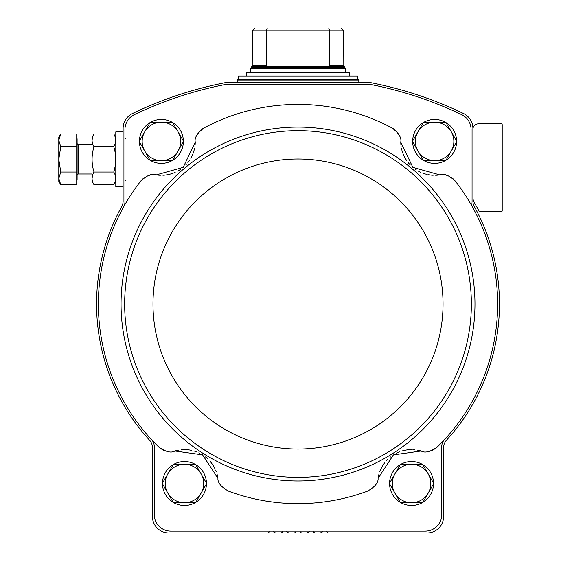 <?xml version="1.0" encoding="UTF-8"?>
<svg xmlns="http://www.w3.org/2000/svg" width="561" height="561" viewBox="0 0 561 561"><rect width="100%" height="100%" fill="white"/><g stroke="black" fill="none" stroke-linecap="round" stroke-linejoin="round"><path stroke-width="0.84" d="M141.779 179.892A16.479 16.479 0 0 0 140.79 181.035A199.618 199.618 0 0 0 123.672 206.806A10.07 10.07 0 0 0 124.949 201.897L124.949 129.528A16.479 16.479 0 0 1 134.317 114.661A379.089 379.089 0 0 1 225.613 84.473A10.989 10.989 0 0 1 227.71 84.269L368.318 84.269A10.989 10.989 0 0 1 370.414 84.473A379.089 379.089 0 0 1 461.71 114.661A16.479 16.479 0 0 1 471.072 129.528L471.072 201.897A10.07 10.07 0 0 0 472.348 206.806A199.618 199.618 0 0 0 455.23 181.035A16.479 16.479 0 0 0 454.249 179.892M149.745 175.207A16.479 16.479 0 0 0 149.247 175.348M147.487 175.958A16.479 16.479 0 0 0 146.589 176.357M145.089 177.185A16.479 16.479 0 0 0 144.731 177.416M143.146 178.594A16.479 16.479 0 0 0 142.522 179.148M194.926 146.253A33.877 33.877 0 0 0 195.263 142.136L183.202 167.339L156.267 174.899A33.877 33.877 0 0 0 160.39 175.277M162.886 175.256A33.877 33.877 0 0 0 164.604 175.137M165.726 175.011A33.877 33.877 0 0 0 172.865 173.286M172.928 173.265A33.877 33.877 0 0 0 175.172 172.36M177.669 171.126A33.877 33.877 0 0 0 180.39 169.464M183.202 167.339A33.877 33.877 0 0 0 183.664 166.94M185.768 164.941A33.877 33.877 0 0 0 186.294 164.38M187.872 162.543A33.877 33.877 0 0 0 189.513 160.313M190.789 158.258A33.877 33.877 0 0 0 192.605 154.591M192.956 153.735A33.877 33.877 0 0 0 193.748 151.456M193.755 151.435A33.877 33.877 0 0 0 194.485 148.686M393.345 128.721A16.479 16.479 0 0 0 392.041 127.95A199.618 199.618 0 0 0 203.98 127.95A16.479 16.479 0 0 0 202.682 128.721M201.82 129.332A16.479 16.479 0 0 0 201.168 129.85M198.37 132.859A16.479 16.479 0 0 0 197.823 133.665M196.918 135.292A16.479 16.479 0 0 0 196.694 135.769M399.327 135.769A16.479 16.479 0 0 0 399.109 135.292M398.198 133.665A16.479 16.479 0 0 0 397.651 132.859M394.86 129.85A16.479 16.479 0 0 0 394.201 129.332M435.645 175.277A33.877 33.877 0 0 0 439.754 174.899L412.854 167.36L400.757 142.136A33.877 33.877 0 0 0 401.101 146.267M401.55 148.721A33.877 33.877 0 0 0 401.964 150.39M402.279 151.47A33.877 33.877 0 0 0 405.21 158.209M405.238 158.265A33.877 33.877 0 0 0 406.522 160.32M408.17 162.564A33.877 33.877 0 0 0 410.273 164.962M412.854 167.36A33.877 33.877 0 0 0 413.324 167.753M415.652 169.478A33.877 33.877 0 0 0 416.297 169.899M418.38 171.14A33.877 33.877 0 0 0 420.862 172.367M423.106 173.272A33.877 33.877 0 0 0 427.033 174.429M427.938 174.618A33.877 33.877 0 0 0 430.315 175.011M430.336 175.018A33.877 33.877 0 0 0 433.176 175.256M453.498 179.148A16.479 16.479 0 0 0 452.874 178.594M451.296 177.416A16.479 16.479 0 0 0 450.939 177.185M449.431 176.357A16.479 16.479 0 0 0 448.541 175.958M446.78 175.348A16.479 16.479 0 0 0 446.276 175.207M322.372 531.807L322.771 531.12L322.372 531.807A2.286 2.286 0 0 1 320.387 532.95L322.372 531.807M313.087 531.12L313.487 531.807A2.286 2.286 0 0 0 315.464 532.95L320.387 532.95L315.464 532.95M309.097 531.807L309.49 531.12L309.097 531.807A2.286 2.286 0 0 1 307.112 532.95L309.097 531.807M299.812 531.12L300.205 531.807A2.286 2.286 0 0 0 302.19 532.95L307.112 532.95L302.19 532.95M295.324 532.403L295.815 531.807A2.286 2.286 0 0 1 293.838 532.95L288.908 532.95L287.421 532.403L288.908 532.95L293.838 532.95M286.531 531.12L286.93 531.807A2.286 2.286 0 0 0 288.908 532.95M282.05 532.403L282.541 531.807A2.286 2.286 0 0 1 280.556 532.95L275.633 532.95L274.147 532.403L275.633 532.95L280.556 532.95M273.256 531.12L273.649 531.807A2.286 2.286 0 0 0 275.633 532.95M222.016 532.95L267.281 532.95A2.286 2.286 0 0 0 269.266 531.807L268.768 532.403M269.659 531.12L269.266 531.807L269.659 531.12M273.649 531.807L274.147 532.403M286.93 531.807L287.421 532.403M300.205 531.807L300.703 532.403M308.599 532.403L307.112 532.95M313.487 531.807L313.978 532.403M327.252 532.403L326.761 531.807A2.286 2.286 0 0 0 328.746 532.95L374.005 532.95M326.362 531.12L326.761 531.807M321.881 532.403L320.387 532.95M328.746 532.95L427.124 532.95A16.479 16.479 0 0 0 443.604 516.471L443.604 447.601A10.989 10.989 0 0 1 446.493 440.175A201.448 201.448 0 0 0 474.276 206.504A10.989 10.989 0 0 1 472.902 201.189L472.902 128.399A16.479 16.479 0 0 0 463.589 113.553A380.919 380.919 0 0 0 370.66 82.677A12.819 12.819 0 0 0 368.212 82.439L227.815 82.439A12.819 12.819 0 0 0 225.368 82.677A380.919 380.919 0 0 0 132.438 113.553A16.479 16.479 0 0 0 123.118 128.399L123.118 201.189A10.989 10.989 0 0 1 121.744 206.504A201.448 201.448 0 0 0 149.535 440.175A10.989 10.989 0 0 1 152.424 447.601L152.424 516.471A16.479 16.479 0 0 0 168.903 532.95L267.281 532.95M472.902 197.29A10.989 10.989 0 0 0 474.431 202.872A204.835 204.835 0 0 1 479.108 211.245A0.919 0.919 0 0 0 479.914 211.735L501.289 211.735A0.919 0.919 0 0 0 502.207 210.817L502.207 124.745A0.919 0.919 0 0 0 501.289 123.827L478.4 123.827A5.491 5.491 0 0 0 472.902 129.325M436.17 448.022A16.479 16.479 0 0 0 437.314 447.005A199.618 199.618 0 0 0 472.348 206.806M444.452 439.684A10.07 10.07 0 0 0 441.773 446.528L441.773 514.633A16.479 16.479 0 0 1 425.287 531.12L170.733 531.12A16.479 16.479 0 0 1 154.254 514.633L154.254 446.528A10.07 10.07 0 0 0 151.568 439.684A199.618 199.618 0 0 0 158.714 447.005A16.479 16.479 0 0 0 159.836 448.008M123.672 206.806A199.618 199.618 0 0 0 151.568 439.684M427.517 451.598A16.479 16.479 0 0 0 428.169 451.514M429.992 451.142A16.479 16.479 0 0 0 430.932 450.869M432.496 450.266A16.479 16.479 0 0 0 432.917 450.076M434.635 449.123A16.479 16.479 0 0 0 435.329 448.66M437.314 447.005C430.308 451.907 424.915 453.239 421.143 451.009A33.877 33.877 0 0 0 417.103 450.083M414.628 449.761A33.877 33.877 0 0 0 412.91 449.649M411.781 449.627A33.877 33.877 0 0 0 404.474 450.371M404.411 450.385A33.877 33.877 0 0 0 402.062 450.981M399.418 451.871A33.877 33.877 0 0 0 396.494 453.155M393.422 454.887A33.877 33.877 0 0 0 392.917 455.216M390.561 456.913A33.877 33.877 0 0 0 389.958 457.397M388.149 459.01A33.877 33.877 0 0 0 386.227 461.002M384.685 462.867A33.877 33.877 0 0 0 382.392 466.261M381.929 467.061A33.877 33.877 0 0 0 380.835 469.213M380.828 469.234A33.877 33.877 0 0 0 379.734 471.864M378.97 474.22A33.877 33.877 0 0 0 378.086 478.253L393.422 454.887L421.143 451.009M227.093 490.559A16.479 16.479 0 0 0 228.481 491.148A199.618 199.618 0 0 0 367.546 491.148A16.479 16.479 0 0 0 368.935 490.559M369.867 490.069A16.479 16.479 0 0 0 370.59 489.641M373.759 487.039A16.479 16.479 0 0 0 374.411 486.31M375.533 484.816A16.479 16.479 0 0 0 375.814 484.381M220.214 484.381A16.479 16.479 0 0 0 220.494 484.816M221.609 486.31A16.479 16.479 0 0 0 222.261 487.039M225.438 489.641A16.479 16.479 0 0 0 226.153 490.069M178.903 450.083A33.877 33.877 0 0 0 174.878 451.009L202.563 454.859L217.941 478.253A33.877 33.877 0 0 0 217.051 474.206M216.273 471.829A33.877 33.877 0 0 0 215.641 470.23M215.179 469.199A33.877 33.877 0 0 0 211.371 462.909M211.336 462.86A33.877 33.877 0 0 0 209.793 460.995M207.858 458.989A33.877 33.877 0 0 0 205.445 456.899M202.563 454.859A33.877 33.877 0 0 0 202.051 454.543M199.506 453.141A33.877 33.877 0 0 0 198.811 452.811M196.581 451.864A33.877 33.877 0 0 0 193.952 450.981M191.61 450.385A33.877 33.877 0 0 0 187.563 449.768M186.638 449.691A33.877 33.877 0 0 0 184.225 449.627M184.197 449.627A33.877 33.877 0 0 0 181.357 449.768M160.677 448.646A16.479 16.479 0 0 0 161.372 449.116M163.097 450.069A16.479 16.479 0 0 0 163.546 450.273M165.088 450.869A16.479 16.479 0 0 0 166.028 451.142M167.851 451.514A16.479 16.479 0 0 0 168.377 451.584M378.086 478.253C378.479 482.621 374.965 486.92 367.546 491.148M217.941 478.253C217.542 482.621 221.062 486.92 228.481 491.148M174.878 451.009C171.098 453.239 165.712 451.9 158.714 447.005M156.267 174.899C152.227 173.202 147.073 175.249 140.79 181.035M195.263 142.136C194.288 137.866 197.199 133.139 203.98 127.95M400.757 142.136C401.732 137.866 398.829 133.139 392.041 127.95M439.754 174.899C443.793 173.202 448.954 175.249 455.23 181.035M139.423 141.007A21.977 21.977 0 0 1 150.06 122.579M150.755 122.179A21.977 21.977 0 0 1 172.031 122.179M172.725 122.579A21.977 21.977 0 0 1 183.37 141.007M183.37 141.814A21.977 21.977 0 0 1 172.725 160.236M172.031 160.642A21.977 21.977 0 0 1 150.755 160.642M150.06 160.236A21.977 21.977 0 0 1 139.423 141.814M412.658 141.007A21.977 21.977 0 0 1 423.296 122.579M423.99 122.179A21.977 21.977 0 0 1 445.266 122.179M445.96 122.579A21.977 21.977 0 0 1 456.605 141.007M456.605 141.814A21.977 21.977 0 0 1 445.96 160.236M445.266 160.642A21.977 21.977 0 0 1 423.99 160.642M423.296 160.236A21.977 21.977 0 0 1 412.658 141.814M389.579 483.105A21.977 21.977 0 0 1 400.224 464.676M400.919 464.277A21.977 21.977 0 0 1 422.195 464.277M422.889 464.676A21.977 21.977 0 0 1 433.527 483.105M433.527 483.905A21.977 21.977 0 0 1 422.889 502.333M422.195 502.733A21.977 21.977 0 0 1 400.919 502.733M400.224 502.333A21.977 21.977 0 0 1 389.579 483.905M162.494 483.105A21.977 21.977 0 0 1 173.139 464.676M173.833 464.277A21.977 21.977 0 0 1 195.109 464.277M195.803 464.676A21.977 21.977 0 0 1 206.441 483.105M206.441 483.905A21.977 21.977 0 0 1 195.803 502.333M195.109 502.733A21.977 21.977 0 0 1 173.833 502.733M173.139 502.333A21.977 21.977 0 0 1 162.494 483.905M173.37 502.733L162.262 483.505L173.37 464.277L195.572 464.277L206.672 483.505L201.126 493.119L195.572 502.733L173.37 502.733M184.471 464.277A19.228 19.228 0 0 1 201.126 493.119A19.228 19.228 0 0 1 167.816 493.119A19.228 19.228 0 0 1 184.471 464.277M400.456 502.733L389.348 483.505L400.456 464.277L422.657 464.277L433.758 483.505L428.211 493.119L422.657 502.733L400.456 502.733M411.557 464.277A19.228 19.228 0 0 1 428.211 493.119A19.228 19.228 0 0 1 394.902 493.119A19.228 19.228 0 0 1 411.557 464.277M423.527 160.642L412.426 141.407L423.527 122.179L445.729 122.179L456.836 141.407L445.729 160.642L423.527 160.642M434.628 122.179A19.228 19.228 0 0 1 451.282 151.021A19.228 19.228 0 0 1 417.98 151.021A19.228 19.228 0 0 1 434.628 122.179M139.191 141.407L150.292 122.179L172.493 122.179L183.601 141.407L172.493 160.642L150.292 160.642L139.191 141.407M161.393 122.179A19.228 19.228 0 0 1 178.047 151.021A19.228 19.228 0 0 1 144.738 151.021A19.228 19.228 0 0 1 161.393 122.179M266.237 65.476L266.237 30.799L343.648 30.799L341.298 28.457L343.648 30.799L343.795 65.476L329.784 65.476L329.784 30.799L328.655 28.05L267.366 28.05L266.237 30.799L252.373 30.799L252.226 65.476L266.237 65.476L265.781 66.507L330.24 66.507L329.784 65.476M252.373 30.799L254.722 28.457L252.373 30.799M254.722 28.457L255.171 28.05L254.722 28.457M340.857 28.05L341.298 28.457L340.857 28.05L328.655 28.05M267.366 28.05L255.171 28.05M345.352 72.004L250.669 72.004L250.669 68.547L345.352 68.547L345.352 72.004M357.532 76.03L238.495 76.03L238.495 79.697L357.532 79.697L357.532 76.03M237.576 79.697L237.212 80.062L358.816 80.062L358.444 79.697L238.495 79.697M246.363 76.03L246.363 72.369L349.657 72.369L349.657 76.03M123.118 186.827L115.797 186.827L115.797 131.884L123.118 131.884M60.756 184.73L76.738 184.73L76.738 133.981L60.756 133.981L58.793 140.327L60.756 146.666L58.793 159.359L60.756 172.045L58.793 178.391L60.756 184.73L58.793 178.391L58.793 181.336L60.756 184.73L58.793 178.391L58.793 137.382L60.756 133.981M76.738 138.756L77.109 138.756L77.109 179.962L76.738 179.962M77.109 143.609L78.203 144.703L78.203 174.008L77.109 175.109L78.203 174.008L91.99 174.008M76.738 172.045L60.756 172.045M76.738 146.666L60.756 146.666M94.01 133.981L91.99 137.487L91.99 181.224L94.01 184.73C91.436 180.516 91.436 176.287 94.01 172.045C91.436 163.574 91.436 155.117 94.01 146.666C91.436 142.452 91.436 138.223 94.01 133.981L113.771 133.981C116.344 138.202 116.344 142.431 113.771 146.666C116.344 155.145 116.344 163.602 113.771 172.045L94.01 172.045M92.579 137.129L92.053 140.327M92.579 175.193L92.053 178.391M113.771 146.666L94.01 146.666M115.208 143.518L115.734 140.327M115.208 181.582L115.734 178.391M113.771 172.045C116.344 176.266 116.344 180.495 113.771 184.73L94.01 184.73M143.462 217.843A176.96 176.96 0 0 0 253.481 475.3A176.96 176.96 0 0 0 474.971 304.034A176.96 176.96 0 0 0 143.462 217.843M471.366 304.034A173.349 173.349 0 0 0 211.336 153.903A173.349 173.349 0 0 0 211.336 454.158A173.349 173.349 0 0 0 471.366 304.034M443.043 304.034A145.033 145.033 0 0 0 225.494 178.433A145.033 145.033 0 0 0 225.494 429.635A145.033 145.033 0 0 0 443.043 304.034M343.795 65.476L344.335 66.773L251.693 66.773L252.226 65.476M344.335 66.773L344.819 67.257L251.209 67.257L250.669 68.547M125.867 138.756L124.949 137.838L125.867 138.756M125.867 179.962L124.949 180.873M253.144 72.004L253.144 72.369M342.883 72.004L342.883 72.369M251.693 66.773L251.209 67.257M344.819 67.257L345.352 68.547M237.212 80.062L237.212 82.439M358.816 80.062L358.816 82.439M78.203 144.703L91.99 144.703M115.797 137.487L113.771 133.981M115.797 181.224L113.771 184.73"/></g></svg>
